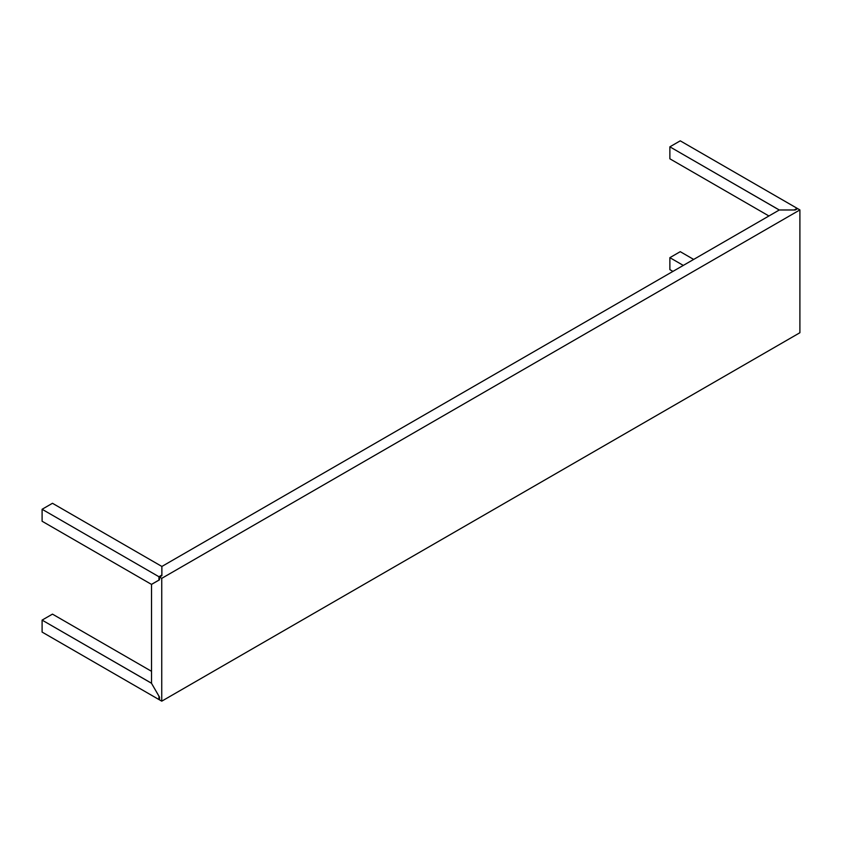 <?xml version="1.0" encoding="UTF-8"?>
<svg xmlns="http://www.w3.org/2000/svg" width="842" height="842" viewBox="0 0 842 842"><rect width="100%" height="100%" fill="white"/><g stroke="black" fill="none" stroke-linecap="round" stroke-linejoin="round"><path stroke-width="1.26" d="M161.843 566.434L52.467 503.284L42.1 509.273L42.1 521.24L151.476 584.39L158.959 580.075L158.959 576.738L161.843 575.075L161.843 566.434L52.467 503.284L42.1 509.273L158.959 576.738L161.843 575.075L161.843 575.686M795.248 209.995L797.637 208.616L799.9 209.921L799.9 332.727L161.748 701.165L161.748 578.349L799.9 209.921L161.748 578.349L161.748 701.165L799.9 332.727L799.9 209.921L797.637 208.616L795.248 209.995L779.292 209.995L161.885 566.456L161.885 575.665L161.843 568.887M159.496 579.77L158.959 580.075L158.959 576.738L42.1 509.273L42.1 521.24L151.476 584.39L153.644 583.19M52.467 614.123L42.1 620.112L42.1 632.079L158.959 699.555L158.959 696.218L151.476 683.251L42.1 620.112L52.467 614.123L151.518 671.306L52.467 614.123M151.518 683.23L42.1 620.112L42.1 632.079L158.959 699.555L158.98 696.208M159.496 699.239L158.959 699.555L159.496 699.239M151.476 683.251L159.496 697.092L159.496 699.86L161.748 701.165L159.496 699.86L159.496 697.092L151.476 683.251M159.496 579.812L151.518 584.411L151.518 683.272L151.518 584.411L159.496 579.812L159.496 577.044L159.496 579.812M161.748 578.349L159.496 577.044L161.748 578.349M161.885 575.665L159.496 577.044L161.885 575.665L161.885 568.908M779.26 210.016L669.874 146.824L680.252 140.835L669.874 146.824L669.874 158.801L768.925 215.984L669.874 158.801L669.874 146.824L779.26 209.974L794.216 209.974L797.111 208.311L797.111 208.921L797.111 208.311L680.252 140.835L797.111 208.311L794.216 209.974M779.292 209.995L161.885 566.456M683.304 265.419L669.874 257.663L680.252 251.674L693.671 259.431L680.252 251.674L669.874 257.663L669.874 269.64L669.874 257.663L683.304 265.419M672.937 271.398L669.874 269.64L672.937 271.398"/></g></svg>
